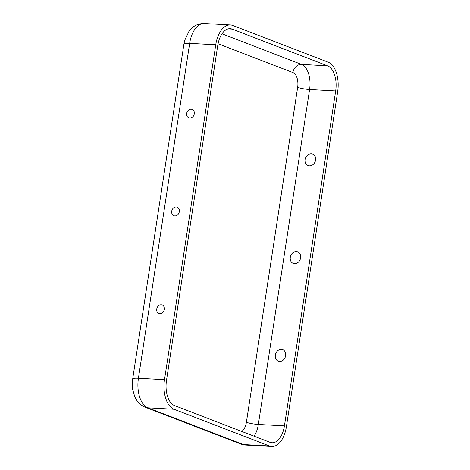 <?xml version="1.0" encoding="UTF-8"?>
<svg xmlns="http://www.w3.org/2000/svg" width="470" height="470" viewBox="0 0 470 470"><rect width="100%" height="100%" fill="white"/><g stroke="black" fill="none" stroke-linecap="round" stroke-linejoin="round"><path stroke-width="0.7" d="M191.161 109.199A4.565 3.754 -68.9 0 0 186.672 113.452A4.565 3.754 -68.9 0 0 189.798 118.123A4.565 3.754 -68.9 0 0 194.286 113.869A4.565 3.754 -68.9 0 0 191.161 109.199M161.233 304.772A4.565 3.754 111.1 0 1 164.359 309.442A4.565 3.754 111.1 0 1 159.871 313.696A4.565 3.754 111.1 0 1 156.745 309.025A4.565 3.754 111.1 0 1 161.233 304.772M176.197 206.988A4.565 3.754 111.1 0 1 179.323 211.659A4.565 3.754 111.1 0 1 174.834 215.912A4.565 3.754 111.1 0 1 171.709 211.242A4.565 3.754 111.1 0 1 176.197 206.988M311.328 153.79A6.175 5.082 -68.9 0 0 305.253 159.547A6.175 5.082 -68.9 0 0 309.483 165.869A6.175 5.082 -68.9 0 0 315.564 160.111A6.175 5.082 -68.9 0 0 311.328 153.79M294.52 263.658A6.175 5.082 111.1 0 1 290.29 257.331A6.175 5.082 111.1 0 1 296.364 251.573A6.175 5.082 111.1 0 1 300.6 257.901A6.175 5.082 111.1 0 1 294.52 263.658M281.407 349.363A6.175 5.082 111.1 0 1 285.637 355.684A6.175 5.082 111.1 0 1 279.556 361.442A6.175 5.082 111.1 0 1 275.326 355.12A6.175 5.082 111.1 0 1 281.407 349.363M337.66 91.721L286.412 426.637A24.998 13.724 -86.9 0 1 271.795 446.5A24.998 13.724 -86.9 0 1 269.422 445.983L174.006 409.253A24.998 13.724 93.1 0 1 164.5 379.707L215.748 44.791A24.998 13.724 -86.9 0 1 230.365 24.928A24.998 13.724 -86.9 0 1 232.738 25.445L328.148 62.175A24.998 13.724 93.1 0 1 337.66 91.721M335.674 90.957L284.426 425.873A21.25 11.662 -86.9 0 1 272.001 442.758A21.25 11.662 -86.9 0 1 269.98 442.317L174.57 405.587A21.25 11.662 93.1 0 1 166.486 380.471L217.733 45.555A21.25 11.662 -86.9 0 1 230.159 28.676A21.25 11.662 -86.9 0 1 232.18 29.111L327.59 65.841A21.25 11.662 93.1 0 1 335.674 90.957L309.589 89.529L258.341 424.445A21.25 11.662 -86.9 0 1 254.082 436.195M218.057 43.757L292.898 72.568A12.502 6.862 93.1 0 1 297.651 87.344L246.403 422.26A12.502 6.862 -86.9 0 1 241.697 431.431M246.403 422.26A8.748 1.281 -171.3 0 0 258.341 424.445L284.426 425.873M297.651 87.344A8.748 1.281 -171.3 0 0 309.589 89.529A21.25 11.662 93.1 0 0 301.505 64.413L221.999 33.805M271.795 446.5L245.71 445.072L240.716 443.997A12.502 10.287 -68.9 0 0 243.337 444.555L147.927 407.825L174.006 409.253M245.71 445.072A24.998 13.724 -86.9 0 1 243.337 444.555L269.422 445.983M240.716 443.997L145.306 407.267A12.502 10.287 -68.9 0 0 147.927 407.825A24.998 13.724 93.1 0 1 138.415 378.279L164.5 379.707M228.109 28.887L232.18 29.111M292.898 72.568A8.748 7.203 111.1 0 1 301.505 64.413L327.59 65.841M183.934 44.021A12.502 1.827 8.7 0 1 189.663 43.363A24.998 13.724 -86.9 0 1 204.286 23.5C198.035 23.418 192.964 25.95 189.081 31.102L184.675 40.467L183.934 44.021L132.687 378.938A12.502 1.827 8.7 0 1 138.415 378.279L189.663 43.363L215.748 44.791M132.687 378.938L132.663 389.36L134.69 396.515L136.024 399.13C138.245 402.937 141.341 405.651 145.306 407.267M230.365 24.928L204.286 23.5"/></g></svg>
